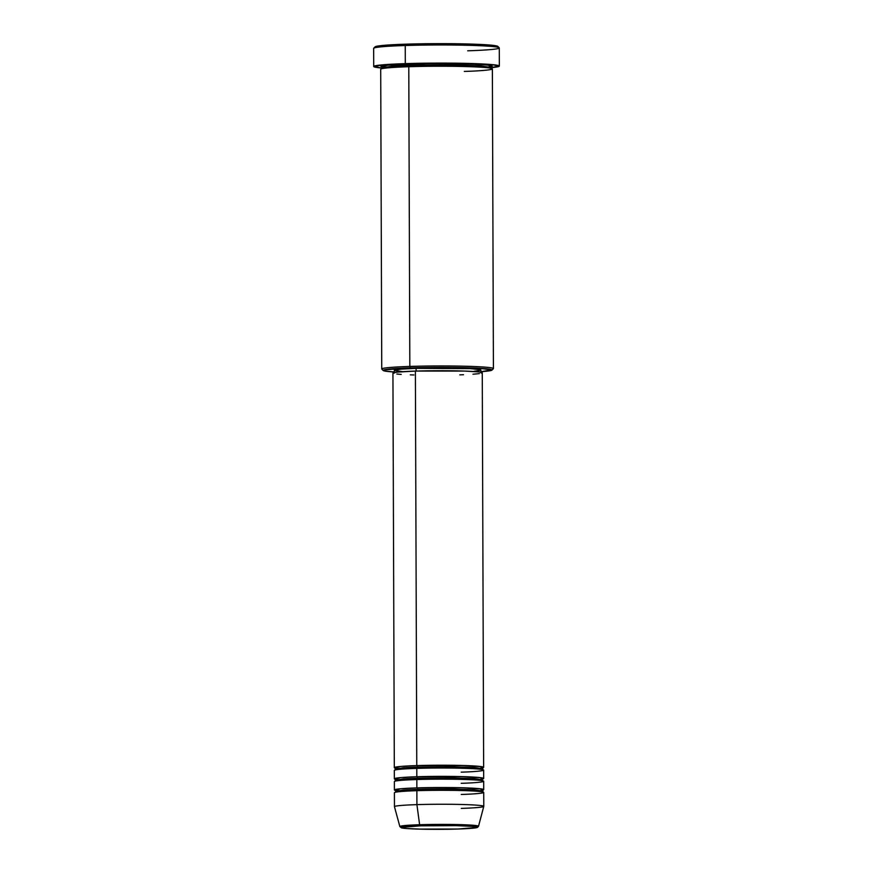 <?xml version="1.0" encoding="UTF-8"?>
<svg xmlns="http://www.w3.org/2000/svg" width="873" height="873" viewBox="0 0 873 873"><rect width="100%" height="100%" fill="white"/><g stroke="black" fill="none" stroke-linecap="round" stroke-linejoin="round"><path stroke-width="1.31" d="M461.271 794.452C473.504 794.168 493.725 792.728 477.826 791.309C460.857 789.934 427.301 790.24 416.858 790.687A44.665 2.259 179.8 0 0 394.4 792.728L394.454 806.674A44.665 2.259 -0.2 0 1 416.912 804.633L419.629 824.734L416.912 804.633A44.665 2.259 179.8 0 0 394.454 806.696L399.856 826.556A39.329 1.986 -0.2 0 1 419.629 824.734A1.397 0.687 88.1 0 0 420.306 825.825C429.189 825.443 457.725 825.181 472.151 826.349C485.672 827.549 468.474 828.772 458.074 829.023L422.27 829.208L406.229 828.488L401.296 827.418L420.306 825.825L456.099 825.64L472.151 826.349L477.084 827.418L458.074 829.023A1.397 0.687 88.1 0 0 458.118 829.023A1.397 0.687 88.1 0 0 458.15 829.023A1.397 0.687 -91.9 0 1 458.118 829.023A1.397 0.687 -91.9 0 1 458.074 829.023C449.191 829.405 420.655 829.666 406.229 828.488C392.697 827.298 409.906 826.065 420.306 825.825A1.397 0.687 -91.9 0 1 419.629 824.734L406.796 825.378L399.856 826.556L401.984 827.168M461.195 772.147C473.428 771.863 493.649 770.423 477.749 769.004C460.78 767.629 427.224 767.945 416.781 768.382A1.397 0.687 88.1 0 0 417.469 767.051L453.709 766.767L474.17 767.476L482.256 768.72L474.17 767.476L453.709 766.767L417.469 767.051A1.397 0.687 88.1 0 0 416.77 765.599L461.828 765.457L481.536 766.647L480.685 768.142M393.297 373.415L393.559 372.749L397.608 372.105L415.395 371.08A44.665 2.259 179.8 0 1 482.267 372.815L483.642 767.323A44.665 2.259 -0.2 0 0 416.77 765.599L415.395 371.08L416.77 765.599L400.391 766.472L395.305 768.109A44.665 2.259 -0.2 0 1 394.312 767.64A44.665 2.259 -0.2 0 1 416.77 765.599A1.397 0.687 -91.9 0 1 417.469 767.051L403.479 767.749L395.709 769.026L403.479 767.749L417.469 767.051A1.397 0.687 -91.9 0 1 416.825 768.382A44.665 2.259 179.8 0 1 483.653 770.117L483.686 778.476A44.665 2.259 -0.2 0 0 416.814 776.752L416.781 768.382L416.814 776.752L400.423 777.625L395.349 779.262A44.665 2.259 -0.2 0 1 394.356 778.792A44.665 2.259 -0.2 0 1 416.814 776.752A1.397 0.687 -91.9 0 1 417.512 778.203L403.522 778.902L395.753 780.178L403.522 778.902L417.512 778.203A1.397 0.687 -91.9 0 1 416.868 779.534A1.397 0.687 88.1 0 0 417.512 778.203L453.742 777.919L474.214 778.629L482.289 779.873L474.214 778.629L453.742 777.919L417.512 778.203A1.397 0.687 88.1 0 0 416.814 776.752L461.861 776.61L481.569 777.799L480.717 779.294M461.228 783.299C473.461 783.016 493.692 781.575 477.782 780.156C460.824 778.781 427.268 779.098 416.825 779.534A44.665 2.259 179.8 0 0 394.367 781.575L394.389 789.945A44.665 2.259 -0.2 0 1 416.858 787.904L461.904 787.762L481.612 788.952L480.761 790.447M394.389 789.945A44.665 2.259 -0.2 0 0 395.382 790.414L400.467 788.777L416.858 787.904A1.397 0.687 -91.9 0 1 417.556 789.356L403.555 790.054L395.796 791.331L403.555 790.054L417.556 789.356A1.397 0.687 -91.9 0 1 416.901 790.687A1.397 0.687 88.1 0 0 417.556 789.356L453.785 789.072L474.246 789.781L482.333 791.025L474.246 789.781L453.785 789.072L417.556 789.356A1.397 0.687 88.1 0 0 416.858 787.904L416.825 779.534L416.858 787.904A44.665 2.259 -0.2 0 1 483.718 789.629A44.665 2.259 -0.2 0 1 482.736 790.109M480.674 371.712L492.001 369.912L478.644 368.231L446.638 367.435L410.528 367.882A54.442 2.75 -0.2 0 1 466.073 367.729A54.442 2.75 -0.2 0 1 491.957 370.13L493.354 368.733A55.828 2.826 179.8 0 0 466.793 366.278A55.828 2.826 179.8 0 0 409.83 366.431A55.828 2.826 179.8 0 0 381.828 369.126L383.225 370.512A54.442 2.75 -0.2 0 1 410.528 367.882L409.83 366.431L408.782 66.719A55.828 2.826 179.8 0 0 380.704 69.262L381.752 368.984A55.828 2.826 -0.2 0 1 409.83 366.431A55.828 2.826 -0.2 0 1 493.42 368.592L492.372 68.869A55.828 2.826 179.8 0 0 408.782 66.719L409.83 366.431L410.528 367.882L383.913 369.912L383.182 370.447L384.535 370.981L394.323 372.007A54.442 2.75 -0.2 0 1 383.225 370.512M499.345 66.064L499.28 47.939A62.812 3.176 179.8 0 0 405.247 45.505L405.934 44.174A61.416 3.11 179.8 0 0 375.128 46.826L373.731 48.211A62.812 3.176 -0.2 0 1 405.247 45.505A62.812 3.176 179.8 0 0 373.655 48.375L373.72 66.501A62.812 3.176 -0.2 0 1 405.301 63.631L405.247 45.505L405.301 63.631A62.812 3.176 -0.2 0 1 499.345 66.064A62.812 3.176 -0.2 0 1 490.986 67.679L499.312 65.966L491.03 64.515L434.689 63.107L383.302 64.777L373.742 66.588L382.09 68.05A62.812 3.176 -0.2 0 1 373.72 66.501M382.112 67.101L380.835 66.283L384.338 65.464L408.771 63.925A1.397 0.687 -91.9 0 1 409.47 65.377L391.868 66.261L382.101 67.865L391.868 66.261L409.47 65.377A1.397 0.687 -91.9 0 1 408.826 66.719A1.397 0.687 88.1 0 0 409.47 65.377L455.051 65.017L480.805 65.922L490.975 67.483L480.805 65.922L455.051 65.017L409.47 65.377A1.397 0.687 88.1 0 0 408.771 63.925L463.312 63.707L488.64 65.082L489.851 66.937M464.294 71.422C479.583 71.062 504.867 69.262 484.984 67.494C463.781 65.77 421.845 66.162 408.782 66.719L408.804 71.619M416.803 772.31L416.781 768.382A44.665 2.259 179.8 0 0 394.323 770.423L394.356 778.792M481.645 373.186L481.907 372.531L478.349 371.898L464.905 371.08L415.395 371.08A44.665 2.259 179.8 0 0 392.937 373.12L394.312 767.64M394.345 370.392L400.925 369.148L416.083 368.351L416.094 371.058L416.083 368.351A43.268 2.193 179.8 0 0 394.323 370.327L394.334 373.12M399.856 826.556L401.384 827.833C402.18 828.106 404.908 828.652 418.167 829.099L458.118 829.023C478.131 828.27 476.68 827.517 477.52 827.375L478.513 826.284L471.42 825.138L419.629 824.734A39.329 1.986 -0.2 0 1 459.133 824.603A39.329 1.986 -0.2 0 1 478.513 826.284L483.773 806.39A44.665 2.259 179.8 0 0 461.773 804.491A44.665 2.259 179.8 0 0 416.912 804.633L416.858 790.687L416.912 804.633A44.665 2.259 -0.2 0 1 483.784 806.357A44.665 2.259 -0.2 0 1 461.315 808.398M483.718 789.629L483.697 781.259A44.665 2.259 179.8 0 0 416.825 779.534L416.836 783.463M483.784 806.357L483.729 792.411A44.665 2.259 179.8 0 0 416.858 790.687L416.879 794.616M375.543 47.371L375.194 46.76L377.191 46.16L391.781 44.785L434.656 43.661L482.769 44.567L494.685 45.571L497.85 46.455L497.021 47.066M381.752 67.014L388.474 65.006L440.363 63.445L482.027 64.482L491.914 65.726L492.23 66.283L490.419 66.839M402.333 371.571L394.672 370.61M480.87 372.815L480.859 370.032A43.268 2.193 179.8 0 0 416.083 368.351L470.22 368.624L480.51 369.748L479.353 370.61L474.257 371.211M413.889 374.964L410.299 374.855M401.209 374.408L396.855 374.037M479.353 373.622L472.948 374.222M463.498 374.724L459.809 374.855M483.642 767.323A44.665 2.259 -0.2 0 1 482.649 767.804M483.686 778.476A44.665 2.259 -0.2 0 1 482.693 778.956M383.269 67.297L381.61 66.905L381.61 68.836M499.203 47.775L497.796 46.389A61.416 3.11 179.8 0 0 405.934 44.174L405.247 45.505A62.812 3.176 -0.2 0 1 499.203 47.775A62.812 3.176 -0.2 0 1 467.699 50.809M491.957 370.13A54.442 2.75 -0.2 0 1 480.87 371.702M403.904 791.298L395.24 790.305L395.796 791.331L395.251 792.357M480.641 768.131L482.802 767.694L482.802 769.746M480.674 779.283L482.834 778.847L482.289 779.873L482.845 780.899M480.717 790.436L482.878 790L482.878 792.051M489.797 66.926L491.455 66.523L491.466 68.443M397.368 779.578L395.207 779.153L395.207 781.204M397.324 768.426L395.163 768L395.174 770.051"/></g></svg>
